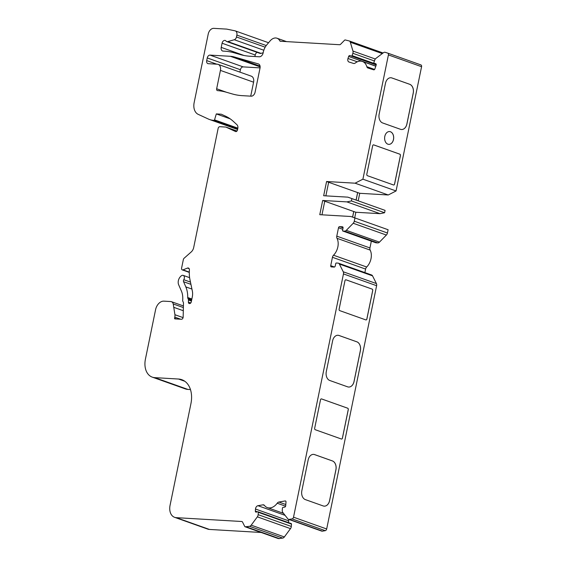 <?xml version="1.0" encoding="UTF-8"?>
<svg xmlns="http://www.w3.org/2000/svg" width="567" height="567" viewBox="0 0 567 567"><rect width="100%" height="100%" fill="white"/><g stroke="black" fill="none" stroke-linecap="round" stroke-linejoin="round"><path stroke-width="0.85" d="M352.624 217.126L353.773 211.519L355.849 212.256L380.039 213.674L384.596 212.745L385.085 210.378L347.855 197.153L323.665 195.735L326.578 181.518L355.091 183.191L362.908 179.179L388.409 54.921A1.836 1.269 -70.4 0 0 387.729 53.121A1.836 1.269 -70.4 0 0 387.7 53.107L385.17 52.306A3.055 2.119 -70.4 0 0 383.455 52.703L375.971 58.344A3.055 2.119 -70.4 0 0 374.688 60.201L373.908 62.519A0.61 0.425 -70.4 0 0 374.114 63.228L375.737 63.738A1.219 0.85 109.6 0 1 375.751 63.745A1.219 0.85 109.6 0 1 376.155 65.148L374.886 68.912A1.219 0.85 -70.4 0 1 373.688 69.812L367.969 68.005A3.055 2.119 -70.4 0 1 367.919 67.99A3.055 2.119 -70.4 0 1 366.821 66.679A12.219 8.477 -70.4 0 0 362.412 61.449A12.219 8.477 -70.4 0 0 355.268 63.029A3.055 2.119 109.6 0 1 353.532 63.44L349.031 62.016A3.055 2.119 109.6 0 1 348.981 62.001A3.055 2.119 109.6 0 1 347.982 58.486L348.662 56.459A1.219 0.85 109.6 0 1 349.86 55.559L351.476 56.069A0.61 0.425 -70.4 0 0 352.079 55.616L352.858 53.298A3.055 2.119 -70.4 0 0 352.95 51.065L350.335 42.234A3.055 2.119 -70.4 0 0 349.237 40.952A3.055 2.119 -70.4 0 0 349.187 40.937L345.197 39.952A1.219 0.85 -70.4 0 0 344.516 40.264L340.618 44.254A1.836 1.269 109.6 0 1 339.598 44.722L280.36 41.249A1.219 0.85 109.6 0 1 280.197 41.214A1.219 0.85 109.6 0 1 279.822 40.859A9.164 6.357 -70.4 0 0 277.015 38.23A9.164 6.357 -70.4 0 0 270.154 40.859L266.866 44.736A12.219 8.477 -70.4 0 0 263.286 52.235L263.166 52.823A4.274 2.97 109.6 0 1 259.289 56.792L250.217 56.261A91.627 63.575 109.6 0 1 240.302 54.574L234.291 52.837A91.627 63.575 -70.4 0 0 225.652 51.243L223.086 51.094A3.664 2.544 -70.4 0 1 222.583 50.995A3.664 2.544 -70.4 0 1 221.222 47.387L222.073 43.22A3.055 2.119 -70.4 0 1 225.262 40.47A3.055 2.119 -70.4 0 1 225.971 40.994A3.359 2.332 109.6 0 0 226.757 41.568A3.359 2.332 109.6 0 0 227.849 41.589L234.284 39.74A3.055 2.119 -70.4 0 0 236.474 36.975L236.857 35.097A4.274 2.97 -70.4 0 0 235.27 30.894A4.274 2.97 -70.4 0 0 234.993 30.816L226.722 29.108L213.766 28.35A6.109 4.238 -70.4 0 0 208.231 34.02L194.162 102.542A12.219 8.477 -70.4 0 0 198.216 114.357L208.33 119.02A30.54 21.192 -70.4 0 0 209.556 119.517A30.54 21.192 -70.4 0 0 213.709 120.353L214.007 120.374A0.61 0.425 -70.4 0 0 214.539 119.878L216.31 113.91L221.272 114.208L225.468 116.136A61.087 42.383 109.6 0 1 233.554 121.586L236.942 124.726A4.274 2.97 109.6 0 1 237.8 128.475L237.509 129.9A1.836 1.269 109.6 0 1 235.596 131.551A1.836 1.269 109.6 0 1 235.525 131.516L225.85 127.058L219.805 126.703A1.836 1.269 -70.4 0 0 218.139 128.404L193.694 247.51A6.109 4.238 109.6 0 1 191.221 251.954L184.091 258.254A1.836 1.269 -70.4 0 0 183.347 259.587L181.596 268.099A1.836 1.269 -70.4 0 0 182.283 269.899A1.836 1.269 -70.4 0 0 182.992 269.871L187.486 268.078A2.445 1.694 109.6 0 1 188.435 268.035A2.445 1.694 109.6 0 1 189.406 270.02A30.54 21.192 -70.4 0 0 189.988 279.822L192.341 290.984A12.219 8.477 109.6 0 1 192.284 296.973L191.277 301.857A1.836 1.269 109.6 0 1 189.619 303.558L189.385 303.543A1.836 1.269 109.6 0 1 189.13 303.494A1.836 1.269 109.6 0 1 188.4 302.126L188.45 300.007A1.836 1.269 -70.4 0 0 188.279 299.156L187.875 298.362A1.836 1.269 109.6 0 1 187.705 297.512A25.047 17.379 -70.4 0 0 185.813 286.888L183.566 281.721A1.836 1.269 109.6 0 1 183.786 279.708A3.055 2.119 -70.4 0 0 183.169 275.364A3.055 2.119 -70.4 0 0 181.149 275.959L180.689 276.391A6.109 4.238 -70.4 0 0 178.648 284.74L181.39 291.041A18.328 12.715 109.6 0 1 182.687 300.333A1.836 1.269 -70.4 0 0 182.85 301.332L183.304 302.232A1.836 1.269 109.6 0 1 183.474 303.083L183.148 317.13A1.836 1.269 109.6 0 1 181.44 319.264L174.891 318.881A0.61 0.425 109.6 0 1 174.579 318.257L174.806 317.151A6.109 4.238 -70.4 0 0 174.927 314.72L173.226 303.955A4.883 3.388 -70.4 0 0 171.418 301.687A4.883 3.388 -70.4 0 0 170.752 301.552L163.884 301.148A9.164 6.357 -70.4 0 0 155.585 309.653L145.428 359.109A18.328 12.715 -70.4 0 0 152.254 377.133A18.328 12.715 -70.4 0 0 154.741 377.636L178.499 379.032A24.431 16.953 109.6 0 1 181.823 379.699A24.431 16.953 109.6 0 1 190.916 403.732L170.065 505.31A12.219 8.477 -70.4 0 0 174.608 517.324A12.219 8.477 -70.4 0 0 176.273 517.657L241.726 521.498A1.836 1.269 109.6 0 1 241.974 521.548A1.836 1.269 109.6 0 1 242.534 522.072L244.724 526.417A1.219 0.85 -70.4 0 0 245.093 526.764A1.219 0.85 -70.4 0 0 245.263 526.8L249.558 526.304A3.055 2.119 -70.4 0 0 251.202 525.162L257.34 516.849A3.055 2.119 -70.4 0 0 258.155 514.659L258.332 512.306A0.61 0.425 -70.4 0 0 257.928 511.795L256.142 512.107A1.219 0.85 109.6 0 1 255.823 512.079A1.219 0.85 109.6 0 1 255.341 511.087L255.497 509.031A3.055 2.119 109.6 0 1 257.957 505.7L262.932 504.836A3.055 2.119 109.6 0 1 263.733 504.892A3.055 2.119 109.6 0 1 264.456 505.438A12.219 8.477 -70.4 0 0 267.369 507.607A12.219 8.477 -70.4 0 0 277.213 503.212A3.055 2.119 -70.4 0 1 278.872 502.05L285.187 500.952A1.219 0.85 -70.4 0 1 285.513 500.973A1.219 0.85 -70.4 0 1 285.995 501.972L285.704 505.785A1.219 0.85 109.6 0 1 284.719 507.118L282.933 507.43A0.61 0.425 -70.4 0 0 282.444 508.096L282.267 510.449A3.055 2.119 -70.4 0 0 282.763 512.412L287.781 518.784A3.055 2.119 -70.4 0 0 288.497 519.308A3.055 2.119 -70.4 0 0 289.298 519.372L292.09 518.883A1.836 1.269 -70.4 0 0 293.522 517.196L343.46 273.918A3.055 2.119 -70.4 0 0 343.255 271.784L339.378 264.066A3.055 2.119 -70.4 0 0 338.442 263.194A3.055 2.119 -70.4 0 0 338.031 263.109L336.302 263.01A0.61 0.425 -70.4 0 0 335.749 263.577L335.26 265.944A1.219 0.85 109.6 0 1 334.154 267.078L331.348 266.915A1.219 0.85 109.6 0 1 331.178 266.88A1.219 0.85 109.6 0 1 330.724 265.675L332.446 257.298A3.055 2.119 109.6 0 1 333.524 255.221A12.219 8.477 -70.4 0 0 336.996 238.303A3.055 2.119 109.6 0 1 336.784 236.148L338.506 227.771A1.219 0.85 109.6 0 1 339.612 226.637L342.418 226.8A1.219 0.85 109.6 0 1 342.588 226.835A1.219 0.85 109.6 0 1 343.042 228.04L342.553 230.408A0.61 0.425 -70.4 0 0 342.865 231.024L344.594 231.123A3.055 2.119 -70.4 0 0 346.302 230.351L353.22 223.263A3.055 2.119 -70.4 0 0 354.276 221.208L354.949 217.948L350.874 216.509L319.774 214.687L322.687 200.47L346.876 201.887L351.441 200.959L351.93 198.592M354.694 217.856L355.849 212.256M356.126 200.08L357.664 192.567L359.74 193.304L388.246 194.977L396.064 190.966L362.908 179.179M358.195 200.817L359.74 193.304M396.064 190.966L421.572 66.708A1.836 1.269 -70.4 0 0 420.884 64.907A1.836 1.269 -70.4 0 0 420.856 64.893L387.757 53.128M367.402 175.692A1.219 0.865 -86.6 0 1 366.814 174.211L372.654 145.783A1.219 0.865 -86.6 0 1 373.554 144.854A1.219 0.865 -86.6 0 1 373.724 144.89L399.834 154.174A1.219 0.865 -86.6 0 1 400.422 155.656L394.582 184.084A1.219 0.865 -86.6 0 1 393.682 185.005A1.219 0.865 -86.6 0 1 393.512 184.97L367.402 175.692M382.668 122.968A7.328 5.174 -86.6 0 1 379.153 114.095L385.475 83.299A7.328 5.174 -86.6 0 1 390.883 77.75A7.328 5.174 -86.6 0 1 391.91 77.955L409.735 84.292A7.328 5.174 -86.6 0 1 413.244 93.172L406.922 123.967A7.328 5.174 -86.6 0 1 401.521 129.517A7.328 5.174 -86.6 0 1 400.493 129.304L382.668 122.968M387.878 144.181A6.414 4.529 -86.6 0 1 384.695 137.051A6.414 4.529 -86.6 0 1 389.529 131.558A6.414 4.529 -86.6 0 1 393.675 138.228A6.414 4.529 -86.6 0 1 388.778 144.365A6.414 4.529 -86.6 0 1 387.878 144.181M288.497 519.308L321.652 531.095A3.055 2.119 -70.4 0 0 322.453 531.159L325.245 530.669A1.836 1.269 -70.4 0 0 326.677 528.983L376.616 285.704A3.055 2.119 -70.4 0 0 376.417 283.571L372.533 275.853A3.055 2.119 -70.4 0 0 371.598 274.981L338.442 263.194M315.259 429.722A1.219 0.865 -86.6 0 1 314.671 428.248L320.504 399.813A1.219 0.865 -86.6 0 1 321.404 398.892A1.219 0.865 -86.6 0 1 321.581 398.927L347.691 408.205A1.219 0.865 -86.6 0 1 348.273 409.686L342.44 438.114A1.219 0.865 -86.6 0 1 341.54 439.042A1.219 0.865 -86.6 0 1 341.369 439.007L315.259 429.722M339.704 310.617A1.219 0.865 -86.6 0 1 339.123 309.135L344.956 280.708A1.219 0.865 -86.6 0 1 345.856 279.786A1.219 0.865 -86.6 0 1 346.026 279.822L372.136 289.099A1.219 0.865 -86.6 0 1 372.725 290.58L366.892 319.008A1.219 0.865 -86.6 0 1 365.991 319.937A1.219 0.865 -86.6 0 1 365.814 319.901L339.704 310.617M305.358 499.605A7.328 5.174 -86.6 0 1 301.842 490.731L308.165 459.929A7.328 5.174 -86.6 0 1 313.572 454.38A7.328 5.174 -86.6 0 1 314.6 454.592L332.418 460.928A7.328 5.174 -86.6 0 1 335.933 469.802L329.611 500.604A7.328 5.174 -86.6 0 1 324.211 506.154A7.328 5.174 -86.6 0 1 323.183 505.941L305.358 499.605M329.81 380.5A7.328 5.174 -86.6 0 1 326.294 371.626L332.616 340.824A7.328 5.174 -86.6 0 1 338.017 335.274A7.328 5.174 -86.6 0 1 339.045 335.487L356.87 341.823A7.328 5.174 -86.6 0 1 360.385 350.697L354.063 381.492A7.328 5.174 -86.6 0 1 348.662 387.041A7.328 5.174 -86.6 0 1 347.628 386.836L329.81 380.5M234.306 56.969L258.311 63.901A4.274 2.97 109.6 0 1 258.424 63.936A4.274 2.97 109.6 0 1 260.019 68.146L255.079 92.208A4.274 2.97 109.6 0 1 251.202 96.177L242.307 95.66A91.627 63.575 109.6 0 1 232.392 93.973L226.382 92.237A91.627 63.575 -70.4 0 0 217.572 90.621A1.836 1.269 109.6 0 1 217.345 90.578A1.836 1.269 109.6 0 1 216.658 88.771L220.428 70.4A6.109 4.238 -70.4 0 0 218.16 64.39A6.109 4.238 -70.4 0 0 217.331 64.22L208.259 63.688A3.055 2.119 109.6 0 1 207.841 63.61A3.055 2.119 109.6 0 1 206.707 60.605L207.253 57.94A3.055 2.119 109.6 0 1 210.017 55.105L230.337 56.296A36.649 25.43 109.6 0 1 234.306 56.969L260.055 66.126M352.582 217.111L353.73 211.519L324.756 201.221L321.971 214.815M324.763 201.207L322.687 200.47M375.864 242.754A0.61 0.425 -70.4 0 0 376.02 242.811L377.75 242.91A3.055 2.119 -70.4 0 0 379.458 242.137L386.375 235.05A3.055 2.119 -70.4 0 0 387.438 232.994L388.104 229.734L354.949 217.948M364.879 272.592L365.602 269.084A3.055 2.119 109.6 0 1 366.686 267.007A12.219 8.477 -70.4 0 0 370.159 250.09A3.055 2.119 109.6 0 1 369.939 247.935L371.335 241.159M288.518 522.625L288.653 520.818A3.055 2.119 109.6 0 1 288.979 519.478M278.099 538.473A1.219 0.85 -70.4 0 0 278.248 538.551A1.219 0.85 -70.4 0 0 278.418 538.586L282.713 538.09A3.055 2.119 -70.4 0 0 284.358 536.956L290.495 528.635A3.055 2.119 -70.4 0 0 291.31 526.445L291.488 524.092A0.61 0.425 -70.4 0 0 291.091 523.582M174.608 517.324L207.77 529.11A12.219 8.477 -70.4 0 0 209.429 529.443L261.167 532.477M152.254 377.133L185.409 388.919A18.328 12.715 -70.4 0 0 187.897 389.423L190.462 389.572M268.567 42.738A4.274 2.97 -70.4 0 0 268.425 42.681L235.27 30.894M226.757 41.568L259.913 53.355A3.359 2.332 -70.4 0 0 261.004 53.376L263.18 52.752M254.916 56.537L255.235 55.013A3.055 2.119 109.6 0 1 257.106 52.362M382.945 53.085A3.055 2.119 -70.4 0 0 382.399 52.738A3.055 2.119 -70.4 0 0 382.349 52.724L349.286 40.973M239.919 72.122L240.408 69.727A3.055 2.119 -70.4 0 1 243.179 66.892L260.069 67.884M250.72 96.149L253.591 82.187A6.109 4.238 -70.4 0 0 251.316 76.176L218.16 64.39M356.083 200.066L357.621 192.567L328.647 182.269L325.862 195.863M328.654 182.255L326.578 181.518M388.246 194.977L355.091 183.191M380.039 213.674L346.876 201.887M183.297 310.716L174.076 307.442M236.978 131.012L225.85 127.058M230.159 118.836L216.31 113.91M279.503 538.65L246.347 526.863M384.596 212.745L351.441 200.959M337.996 335.274A7.328 5.174 -86.6 0 1 339.002 335.487L356.827 341.816A7.328 5.174 -86.6 0 1 360.343 350.697L354.021 381.492A7.328 5.174 -86.6 0 1 348.641 387.041M321.383 398.892A1.219 0.865 -86.6 0 1 321.539 398.92L347.649 408.205A1.219 0.865 -86.6 0 1 348.23 409.686L342.397 438.114A1.219 0.865 -86.6 0 1 341.518 439.042M313.544 454.38A7.328 5.174 -86.6 0 1 314.557 454.592L332.375 460.928A7.328 5.174 -86.6 0 1 335.891 469.802L329.569 500.597A7.328 5.174 -86.6 0 1 324.189 506.147M345.835 279.786A1.219 0.865 -86.6 0 1 345.983 279.815L372.094 289.099A1.219 0.865 -86.6 0 1 372.682 290.58L366.842 319.008A1.219 0.865 -86.6 0 1 365.963 319.937M373.533 144.854A1.219 0.865 -86.6 0 1 373.681 144.89L399.792 154.174A1.219 0.865 -86.6 0 1 400.38 155.649L394.54 184.077A1.219 0.865 -86.6 0 1 393.661 185.005M389.508 131.558A6.414 4.529 -86.6 0 1 393.633 138.22A6.414 4.529 -86.6 0 1 388.756 144.365M390.861 77.743A7.328 5.174 -86.6 0 1 391.868 77.955L409.686 84.292A7.328 5.174 -86.6 0 1 413.201 93.165L406.879 123.967A7.328 5.174 -86.6 0 1 401.5 129.517M421.572 66.708L388.409 54.921M376.616 285.704L343.46 273.918M326.677 528.983L293.522 517.196M261.004 53.376L227.849 41.589M255.235 55.013L222.073 43.22M243.916 55.453L221.222 47.387M183.368 307.555L173.226 303.955M183.084 317.619L174.927 314.72M180.611 319.214L174.806 317.151M176.599 318.98L174.579 318.257M190.462 282.082L183.786 279.708M190.944 284.343L183.566 281.721M191.937 289.064L185.813 286.888M191.866 298.993L187.705 297.512M191.717 299.723L187.875 298.362M191.589 300.333L188.279 299.156M191.44 301.07L188.45 300.007M190.76 302.962L188.4 302.126M189.151 268.666L187.486 268.078M189.307 272.11L182.992 269.871M237.857 128.163L214.539 119.878M237.729 128.808L214.007 120.374M237.715 128.886L213.709 120.353M322.453 531.159L289.298 519.372M325.245 530.669L292.09 518.883M285.775 501.157L285.187 500.952M285.796 504.517L278.872 502.05M285.619 506.196L277.213 503.212M264.385 505.353L262.932 504.836M285.066 515.339L257.957 505.7M288.653 520.818L255.497 509.031M257.531 511.866L255.341 511.087M291.488 524.092L258.332 512.306M291.31 526.445L258.155 514.659M290.495 528.635L257.34 516.849M284.358 536.956L251.202 525.162M282.713 538.09L249.558 526.304M278.418 538.586L245.263 526.8M242.201 521.668L241.726 521.498M209.429 529.443L176.273 517.657M184.821 381.272L178.499 379.032M187.897 389.423L154.741 377.636M266.235 45.544L236.857 35.097M265.179 47.174L236.474 36.975M263.818 50.236L234.284 39.74M281.012 41.285L279.822 40.859M382.278 53.589L350.335 42.234M375.304 59.011L352.95 51.065M374.426 60.967L352.858 53.298M376.169 64.184L352.079 55.616M376.226 64.865L351.476 56.069M376.212 64.929L349.86 55.559M375.829 66.119L348.662 56.459M357.309 61.803L347.982 58.486M374.596 69.443L366.821 66.679M375.985 63.887L374.114 63.228L375.985 63.887M387.438 232.994L354.276 221.208M386.375 235.05L353.22 223.263M379.458 242.137L346.302 230.351M377.75 242.91L344.594 231.123M376.02 242.811L342.865 231.024M343.07 227.863L339.612 226.637M342.78 229.295L338.506 227.771M369.939 247.935L336.784 236.148M370.159 250.09L336.996 238.303M366.686 267.007L333.524 255.221M365.602 269.084L332.446 257.298M334.487 267.014L330.724 265.675M372.533 275.853L339.378 264.066M376.417 283.571L343.255 271.784M226.467 92.258L216.658 88.771M253.591 82.187L220.428 70.4M216.8 64.191L206.707 60.605M240.408 69.727L207.253 57.94M243.179 66.892L210.017 55.105M260.133 66.885L230.337 56.296M183.41 305.946L171.418 301.687M189.612 277.66L183.169 275.364M189.3 272.394L182.283 269.899M237.594 129.482L209.556 119.517M283.486 513.341L267.369 507.607M291.247 523.596L258.091 511.81M278.248 538.551L245.093 526.764M286.512 41.604L277.015 38.23M382.399 52.738L349.237 40.952M375.793 66.211L362.412 61.449M420.884 64.907L387.729 53.121M375.942 242.796L342.78 231.01"/></g></svg>
